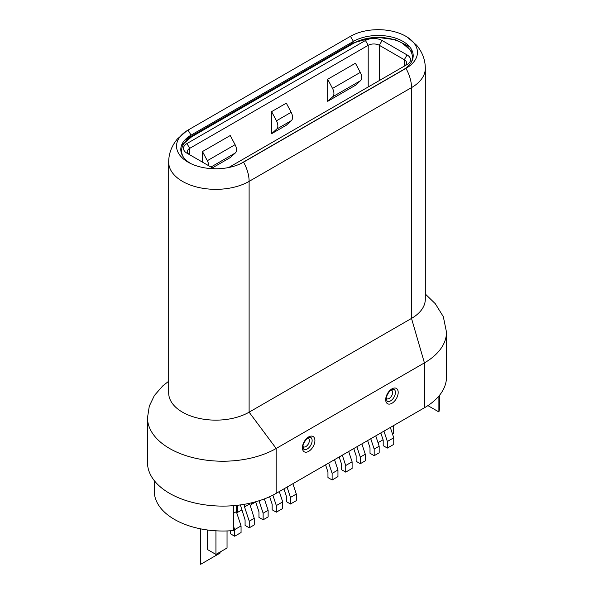 <?xml version="1.0" encoding="UTF-8"?>
<svg xmlns="http://www.w3.org/2000/svg" width="594" height="594" viewBox="0 0 594 594"><rect width="100%" height="100%" fill="white"/><g stroke="black" fill="none" stroke-linecap="round" stroke-linejoin="round"><path stroke-width="0.89" d="M425.311 299.168A47.112 27.198 180 0 1 425.311 299.183A47.112 27.198 180 0 1 411.516 318.414L249.116 412.177A47.112 27.198 180 0 1 197.78 418.072A47.112 27.198 180 0 1 168.689 392.953A47.112 27.198 180 0 1 168.689 392.946L168.689 162.147A47.112 27.198 -0 0 0 196.414 186.932A47.112 27.198 -0 0 0 246.956 182.544A47.112 27.198 -0 0 0 249.116 181.378L411.516 87.615L411.516 318.414L424.42 362.889A75.379 43.518 0 0 0 446.502 332.157A75.379 43.518 0 0 0 446.502 332.12A75.379 43.518 0 0 0 446.495 331.578M188.038 130.086L350.438 36.331A39.256 22.669 180 0 1 352.235 35.35A39.256 22.669 180 0 1 405.962 36.331A39.256 22.669 180 0 1 407.224 37.088A39.256 22.669 180 0 1 405.962 68.384L243.562 162.147A39.256 22.669 180 0 1 242.1 162.942A39.256 22.669 180 0 1 241.765 163.12A39.256 22.669 180 0 1 189.501 162.942A39.256 22.669 180 0 1 188.038 162.147A39.256 22.669 180 0 1 186.776 130.851A39.256 22.669 180 0 1 188.038 130.086L191.053 135.142L353.452 41.387A22.572 13.031 -120 0 0 350.854 44.082L188.454 137.845A22.572 13.031 60 0 1 191.053 135.142A34.994 20.203 180 0 0 189.932 135.826A34.994 20.203 180 0 0 191.001 163.692M240.6 163.692L402.947 69.958A34.994 20.203 0 0 0 404.069 42.063A34.994 20.203 0 0 0 355.056 40.518A34.994 20.203 0 0 0 353.452 41.387L350.438 36.331M184.222 140.726L188.454 137.845M409.556 46.696L395.708 39.798L377.91 37.407M371.933 37.726L352.636 43.11L350.824 44.105L350.787 44.944M183.004 156.482A34.355 19.832 0 0 1 191.483 136.917A34.355 19.832 0 0 1 191.647 136.82L353.772 43.221A34.355 19.832 -0 0 1 355.346 42.367A34.355 19.832 -0 0 1 402.517 43.31L412.63 52.057M411.338 62.162A34.355 19.832 -0 0 0 402.517 43.31M214.664 168.77A11.776 6.801 180 0 1 211.917 167.59L186.932 153.17A11.776 6.801 180 0 1 186.932 143.555L365.429 40.496A11.776 6.801 180 0 1 382.083 40.496L407.068 54.923A11.776 6.801 180 0 1 407.068 64.538L228.683 167.53M189.686 154.759A7.848 4.537 180 0 1 187.407 151.567A7.848 4.537 180 0 1 189.701 148.359L368.206 45.3A7.848 4.537 180 0 1 379.314 45.3L404.299 59.727A7.848 4.537 180 0 1 406.593 62.934A7.848 4.537 180 0 1 404.314 66.127M210.959 167.04L235.313 152.985A7.848 4.537 60 0 0 235.09 144.676L230.234 135.529L202.472 151.552L202.472 162.147M212.422 167.872L230.234 157.588L235.313 152.985M291.164 112.296L286.315 103.148L271.599 111.642L271.599 133.709L286.315 125.215L291.387 120.612A7.848 4.537 60 0 0 291.164 112.296L276.455 120.797L271.599 111.642M327.673 79.269L327.673 101.329L355.435 85.306L360.513 80.702A7.848 4.537 60 0 0 360.291 72.394L355.435 63.239L327.673 79.269L332.529 88.417A7.848 4.537 -120 0 1 332.751 96.725L360.513 80.702M208.724 165.748A7.848 4.537 -120 0 0 207.328 160.699L202.472 151.552M271.599 133.709L276.678 129.106A7.848 4.537 -120 0 0 276.455 120.797M327.673 101.329L332.751 96.725M240.652 163.662L243.562 162.147A28.46 16.432 -120 0 1 249.116 181.378L249.116 412.177L276.18 448.477L424.42 362.889L424.42 407.766A75.379 43.518 180 0 0 446.502 376.997L446.502 332.12M169.58 448.477A75.379 43.518 0 0 0 276.18 448.477L276.18 493.354A75.379 43.518 180 0 1 194.03 502.791A75.379 43.518 180 0 1 147.498 462.585L147.498 417.708A75.379 43.518 0 0 0 147.498 417.708A75.379 43.518 0 0 0 169.58 448.477M276.18 493.354L424.42 407.766M233.457 505.672L233.457 530.561A68.704 39.664 180 0 1 174.436 519.401A68.704 39.664 180 0 1 154.314 491.357L154.314 480.665M438.892 396.057L438.892 411.954L427.91 405.613M439.686 395.077L439.686 405.925A68.704 39.664 180 0 1 438.892 411.954M334.533 459.667L337.949 470.003L337.949 476.611L332.12 479.974L332.12 473.373L328.697 463.03M325.571 464.842L327.955 472.044L327.955 477.569L332.12 479.974M337.949 470.003L332.12 473.373M236.345 505.405L236.345 511.664L241.06 525.942L241.06 532.543L234.675 536.234L234.675 529.625L233.457 525.942M230.517 530.784L230.517 533.828L234.675 536.234M236.345 511.664L233.457 513.327M241.06 525.942L234.675 529.625M244.535 504.269L244.535 506.934L249.25 521.213L249.25 527.814L254.247 524.933L254.247 518.324L249.25 521.213M240.37 504.915L245.084 519.884L245.084 525.415L249.25 527.814M249.532 503.289L254.247 518.324M249.532 504.054L244.535 506.934M390.332 427.45L393.748 437.793L393.748 444.394L387.362 448.076L387.362 441.476L383.947 431.14M380.813 432.944L383.197 440.147L383.197 445.678L387.362 448.076M393.748 437.793L387.362 441.476M361.872 443.881L365.288 454.217L365.288 460.825L360.298 463.706L360.298 457.105L356.875 446.762M353.749 448.574L356.133 455.776L356.133 461.3L360.298 463.706M365.288 454.217L360.298 457.105M367.627 440.555L370.01 447.765L370.01 453.289L374.175 455.695L379.172 452.806L379.172 446.205L374.175 449.086L370.76 438.751M374.175 449.086L374.175 455.695M375.757 435.87L379.172 446.205M348.685 451.492L352.108 461.828L352.108 468.436L345.723 472.119L345.723 465.518L342.3 455.182M339.174 456.986L341.557 464.189L341.557 469.72L345.723 472.119M352.108 461.828L345.723 465.518M264.36 498.923L268.132 510.313L268.132 516.921L263.135 519.802L263.135 513.201L259.021 500.772M255.635 501.781L258.969 511.872L258.969 517.396L263.135 519.802M268.132 510.313L263.135 513.201M292.887 483.709L296.309 494.045L296.309 500.653L290.473 504.016L290.473 497.416L287.058 487.073M283.932 488.884L286.315 496.087L286.315 501.611L290.473 504.016M296.309 494.045L290.473 497.416M279.284 491.565L282.707 501.9L282.707 508.501L276.321 512.191L276.321 505.583L272.869 495.158M269.661 496.71L272.156 504.261L272.156 509.786L276.321 512.191M282.707 501.9L276.321 505.583M207.61 530.011L207.61 549.613L215.941 554.425L215.941 530.806M227.042 530.954L227.042 548.01L215.941 554.425M220.099 552.019L220.099 553.081L200.668 564.3L200.668 528.86M241.803 509.942L237.593 512.37L237.593 505.264M255.68 501.93L251.47 504.358L251.47 502.851M378.007 442.686L383.071 439.76M392.582 434.266L393.332 433.835L393.332 425.72M425.311 299.183L425.311 68.384A47.112 27.198 180 0 1 411.516 87.615A28.46 16.432 60 0 0 405.962 68.384L402.947 69.958M188.491 137.823L188.536 138.825M379.314 80.561L379.314 45.3L382.083 40.496M407.068 54.923L404.299 59.727L404.299 66.142M189.701 154.774L189.701 148.359L186.932 143.555M365.429 40.496L368.206 45.3L368.206 86.976M235.09 144.676L207.328 160.699M276.678 129.106L291.387 120.612M360.291 72.394L332.529 88.417M302.413 447.757A8.836 5.101 -60 0 1 308.657 436.939A8.836 5.101 -60 0 1 314.909 440.548A8.836 5.101 -60 0 1 308.657 451.366A8.836 5.101 -60 0 1 302.413 447.757M385.699 399.673A8.836 5.101 -60 0 1 391.943 388.855A8.836 5.101 -60 0 1 398.188 392.463A8.836 5.101 -60 0 1 391.943 403.281A8.836 5.101 -60 0 1 385.699 399.673M310.707 437.399A6.868 3.965 -60 0 1 312.132 440.548A6.868 3.965 -60 0 1 309.132 447.46A6.868 3.965 -60 0 1 303.838 449.302L302.992 446.955C302.116 445.552 306.482 437.719 308.583 437.659L310.707 437.399M303.007 446.45A4.908 2.836 120 0 0 306.898 445.797A4.908 2.836 120 0 0 309.355 440.548A4.908 2.836 120 0 0 307.826 438.105M393.985 389.315A6.868 3.965 -60 0 1 395.411 392.463A6.868 3.965 -60 0 1 392.411 399.376A6.868 3.965 -60 0 1 387.117 401.217L386.271 398.871C385.402 397.475 389.768 389.634 391.862 389.582L393.985 389.315M386.293 398.366A4.908 2.836 120 0 0 390.184 397.713A4.908 2.836 120 0 0 392.634 392.463A4.908 2.836 120 0 0 391.104 390.028M186.776 130.851L177.361 138.981C171.584 146.013 168.696 153.735 168.689 162.147M407.224 37.088L416.639 45.218C422.408 52.242 425.304 59.964 425.311 68.384M191.483 136.917L181.46 145.545M147.505 417.679L149.294 406.133L154.373 395.515L162.689 385.959L168.689 381.237M446.495 332.157L443.317 316.654L435.305 303.727L425.311 294.015"/></g></svg>
